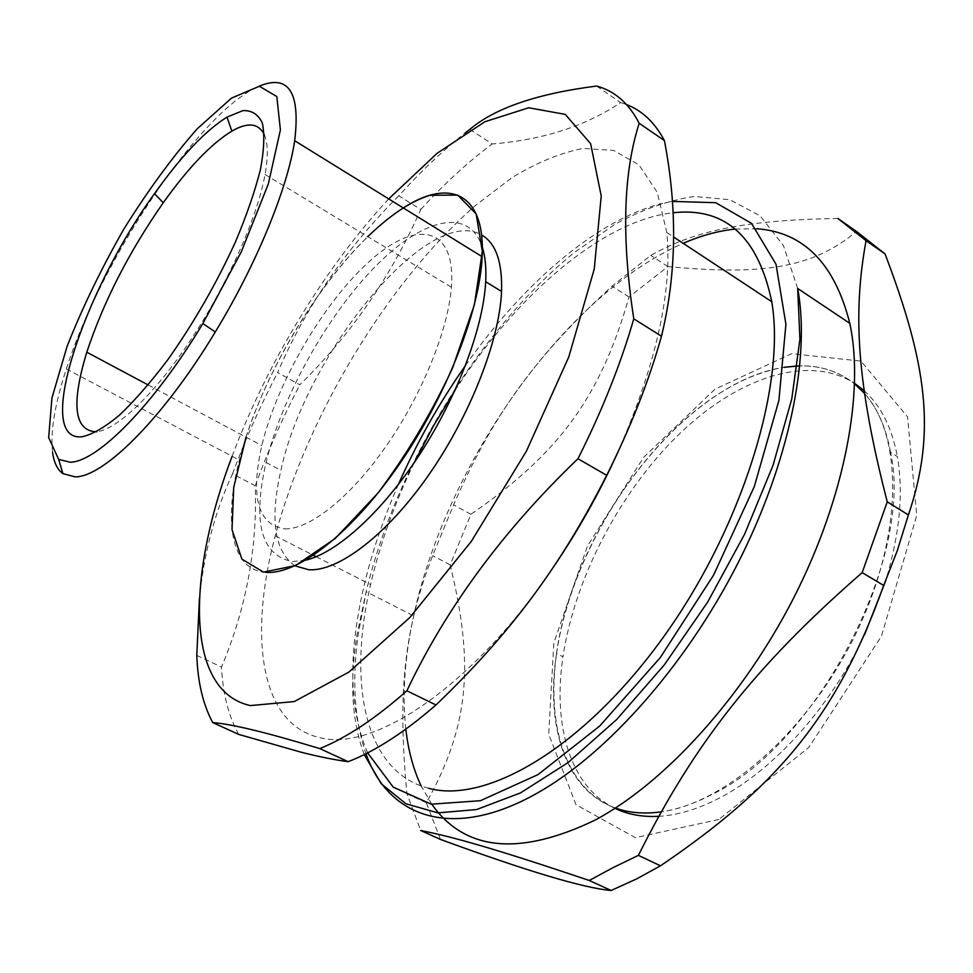 <?xml version="1.0" encoding="UTF-8"?>
<svg xmlns="http://www.w3.org/2000/svg" width="973" height="973" viewBox="0 0 973 973"><rect width="100%" height="100%" fill="white"/><g stroke="black" fill="none" stroke-linecap="round" stroke-linejoin="round"><path stroke-width="0.73" stroke-dasharray="4.87 3.65" d="M556.52 653.43C545.366 726.089 565.349 790.258 615.435 808.052C558.295 786.695 541.304 706.495 562.99 621.212C584.907 535.588 642.265 447.933 708.891 400.438C734.165 382.584 759.183 371.54 783.958 367.308C684.092 382.571 573.681 527.171 556.52 653.43L562.966 656.775C574.69 578.594 619.278 493.019 677.682 435.563C735.965 378.57 807.201 353.114 854.671 383.386M797.446 365.945C819.29 365.033 838.361 371.017 854.659 383.909C839.006 371.491 820.738 365.483 799.879 365.872M890.514 452.226C886.014 427.597 877.378 408.028 864.583 393.506C903.139 435.94 903.272 535.174 856.666 632.073C810.302 729.008 725.967 803.37 661.178 811.847C677.111 809.548 693.846 803.856 711.385 794.783C816.785 745.33 914.462 557.018 890.514 452.226L897.349 456.568C903.625 492.399 899.794 533.678 885.831 580.382M246.047 437.157C269.107 365.629 318.001 284.761 367.806 236.646M284.821 528.886C309.767 529.519 350.438 497.483 386.196 446.072C421.954 394.697 448.139 330.054 451.399 287.23C456.082 225.736 416.31 219.022 370.056 260.8C323.754 302.08 277.05 381.975 261.81 445.573C250.219 497.081 257.894 524.848 284.821 528.886M264.279 134.639C268.001 143.055 268.268 156.337 265.057 174.483C257.468 216.821 227.986 283.423 191.876 338.19C155.753 392.995 117.709 429.324 96.692 431.781M428.546 788.264C364.34 771.698 347.556 682.949 370.579 584.554C379.944 544.077 394.527 503.418 414.291 462.564M454.938 390.514C516.14 295.731 601.849 220.689 672.951 212.771M553.795 566.554C472.562 687.266 372.866 752.761 318.998 737.437C259.609 723.462 248.674 635.138 275.262 535.782C307.127 416.274 387.242 282.912 474.788 206.021L512.102 177.56C536.841 162.552 560.472 152.834 582.973 148.431L613.647 150.426L638.969 164.875L657.225 192.313L666.833 232.547C672.501 291.705 655.911 365.544 617.04 454.038M469.837 129.373L492.216 143.955C542.8 139.905 585.6 126.113 620.616 102.579L596.595 86.05M398.772 195.816C345.439 249.173 305.072 308.076 277.67 372.525L299.818 384.809C350.9 334.736 391.219 276.283 420.762 209.475L398.772 195.816C420.543 171.662 442.606 150.766 464.936 133.155M196.789 655.413L221.491 667.04C246.205 608.38 257.456 547.957 255.242 485.734L232.511 473.875C215.082 511.263 204.062 552.761 199.441 598.346M238.726 734.408C228.631 716.371 222.878 693.907 221.491 667.04M255.242 485.734C267.563 451.861 282.425 418.22 299.818 384.809M420.762 209.475C444.235 183.8 468.049 161.956 492.216 143.955M620.616 102.579L626.6 104.61M232.511 473.875C245.087 439.881 260.144 406.106 277.67 372.525M52.554 452.275C50.243 431.805 54.841 404.038 66.322 368.986C101.168 259.706 200.268 111.031 258.988 86.269M265.909 572.355C231.355 570.287 223.231 522.075 239.37 460.107C262.54 366.87 338.507 248.504 403.321 207.942M305.753 560.18L292.557 561.567C261.153 555.51 252.311 522.477 266.055 462.479C281.915 397.239 325.736 318.11 373.267 268.645C420.628 219.253 468.706 205.449 482.316 247.13M294.941 565.824C274.374 551.229 269.691 519.412 280.917 470.348C305.437 354.683 428.108 203.491 481.55 234.943M232.121 456.288C266.663 363.72 324.958 267.429 388.701 198.893M431.83 804.282L421.139 785.977M405.814 729.142C402.104 694.43 404.719 656.678 413.671 615.885C446.23 463.963 564.158 295.074 683.192 243.335M735.247 229.056L756.435 228.74M837.887 218.463C740.757 220.129 693.129 231.659 650.73 255.425L611.981 286.208C534.262 357.188 491.645 417.113 453.625 504.865L432.644 555.607C405.498 625.846 396.802 689.37 406.969 793.871L420.652 830.48M440.477 839.431L426.32 802.774C470.47 723.961 473.632 661.494 450.158 564.851L470.92 514.291C558.259 453.99 600.171 398.2 629.032 297.008L667.916 266.578C759.913 275.213 811.701 269.083 856.459 231.428M667.916 266.578L650.73 255.425M629.032 297.008L611.981 286.208M470.92 514.291L453.625 504.865M426.32 802.774L406.969 793.871M450.158 564.851L432.644 555.607M718.852 819.485L635.405 837.668L576.04 804.756L548.723 734.299L553.832 642.873L587.485 545.987L643.7 457.261L714.973 389.2L791.621 353.673L860.959 361.105L907.554 416.858L916.724 515.435L881.453 636.22L808.794 747.446L718.852 819.485M864.474 634.98C830.2 707.724 772.744 770.957 718.67 798.432C697.41 809.317 677.415 815.289 658.685 816.335M614.997 808.344C570.044 786.938 552.64 725.603 562.966 656.775M864.194 390.732C880.82 405.583 891.864 427.536 897.349 456.568M797.678 288.482L783.435 245.585L760.229 215.933L729.908 199.745L694.418 196.449C668.852 200.207 642.387 209.463 615.045 224.228L574.228 252.579C479.178 329.701 396.266 466.018 366.152 591.693L358.064 635.26C351.825 681.027 354.464 720.506 365.982 753.71M367.648 752.871C353.102 719.315 349.234 677.755 356.069 628.181C362.661 581.586 376.758 533.703 398.346 484.542M465.483 365.495C525.627 279.738 604.391 212.99 672.234 201.399M265.057 174.483L451.399 287.23M148.188 384.955L261.81 445.573M666.833 232.547L673.571 236.986M275.262 535.782L313.476 555.34M316.201 556.726L370.579 584.554M66.322 368.986L239.37 460.107M266.055 462.479L280.917 470.348M364.23 754.586C351.837 721.552 349.429 681.587 357.018 634.664L366.152 591.693L413.671 615.885"/><path stroke-width="1.46" d="M799.879 365.872L783.958 367.308L797.446 365.945M854.659 383.909L864.583 393.506L854.659 383.909M661.178 811.847C644.284 814.194 629.032 812.929 615.435 808.052C629.032 812.929 644.284 814.194 661.178 811.847M367.806 236.646C390.124 215.021 410.849 201.229 429.969 195.269L457.748 195.123L476.162 213.938L482.316 251.399L474.435 304.622L452.579 367.964C431.611 412.88 406.775 454.549 378.071 492.958L335.089 538.604L295.427 565.605L263.44 572.112L241.9 559.122L232.012 529.58L233.715 487.461L246.047 437.157M96.692 431.781L96.266 431.83C74.155 430.698 71.005 404.16 86.804 352.214C103.418 301.885 128.898 252.068 163.245 202.761C188.3 167.648 211.177 143.761 231.878 131.1C247.774 121.941 258.575 123.133 264.279 134.639M414.291 462.564L433.496 425.906L454.938 390.514M672.951 212.771C725.177 206.908 758.113 236.573 771.771 301.727C786.026 385.223 742.192 528.205 662.722 638.069C583.35 748.188 486.135 804.257 428.546 788.264M617.04 454.038C599.113 493.287 578.023 530.784 553.795 566.554M633.788 318.828C621.406 238.105 623.219 172.926 639.2 123.303L664.413 140.586C677.573 208.976 676.6 274.191 661.482 336.22L633.788 318.828C620.738 364.048 602.129 410.679 577.974 458.733L606.678 475.323C559.645 567.928 509.901 633.91 435.977 704.975L406.872 690.781C446.242 607.736 503.272 530.382 577.974 458.733M639.2 123.303C628.911 103.369 614.705 90.951 596.595 86.05C537.23 93.627 494.977 108.064 469.837 129.373L464.936 133.155M199.441 598.346L196.789 655.413C197.762 682.255 203.065 704.647 212.71 722.574C222.136 723.328 235.259 725.724 252.068 729.75C268.645 733.691 291.219 739.979 319.789 748.59L348.2 761.677C334.408 759.84 318.718 756.678 301.131 752.214L238.726 734.408L212.71 722.574M626.6 104.61C642.35 110.691 654.951 122.683 664.413 140.586M661.482 336.22C648.833 381.258 630.565 427.621 606.678 475.323M435.977 704.975C404.452 732.328 375.189 751.229 348.2 761.677M406.872 690.781C375.493 718.536 346.461 737.802 319.789 748.59M82.243 436.731C33.216 442.618 82.754 292.314 154.5 193.639C180.954 156.385 205.108 130.869 226.977 117.113L242.909 110.63C251.849 110.253 258.332 114.413 262.369 123.133C264.753 134.505 264.109 150.012 260.411 169.667C254.914 191.377 246.583 215.519 235.393 242.082C216.213 283.958 193.578 323.304 167.526 360.119C150.596 382.462 134.469 400.9 119.156 415.447C104.756 427.317 92.459 434.408 82.243 436.731M70.299 462.236L58.66 459.438L48.65 437.558L51.934 398.03L67.101 346.339C82.352 307.736 101.289 268.621 123.899 229.008C147.799 190.708 172.197 157.346 197.081 128.935L231.489 98.127L259.377 86.244L276.806 96.534L280.406 129.932L268.353 183.897L241.316 251.788L202.858 323.535C153.953 404.914 97.397 461.822 70.299 462.236M258.988 86.269C288.604 73.887 300.499 92.046 294.685 140.732C287.68 188.093 256.544 264.291 215.264 332C163.671 417.721 103.843 477.086 75.237 476.879L62.941 473.656C57.383 469.631 53.916 462.503 52.554 452.275M403.321 207.942C449.283 177.84 485.491 193.007 482.146 256.714C479.774 311.08 446.035 397.033 398.675 465.264C351.314 533.605 297.629 574.824 265.909 572.355M482.316 247.13C485.259 256.434 486.391 267.964 485.685 281.732C483.35 327.463 457.626 396.12 420.008 453.977C382.365 511.847 337.12 552.737 305.753 560.18M481.55 234.943C495.768 243.007 502.433 261.834 501.545 291.438C499.514 340.659 469.935 416.201 428.108 475.858C386.257 535.588 338.118 571.796 308.672 569.74L294.941 565.824M388.701 198.893L437.181 153.26L484.846 121.759L528.692 107.772L565.228 114.364L590.623 143.663L601.229 196.023L594.248 269.022L568.767 356.994L526.381 451.217L471.358 541.329L409.913 617.441L348.857 672.112L294.223 701.569L250.341 705.583C184.846 691.037 186.792 575.493 232.121 456.288M756.435 228.74C803.528 231.89 834.652 263.428 849.806 323.34C864.523 391.693 845.063 496.911 794.09 597.13C743.031 697.288 665.106 782.584 595.172 820.069C519.436 856.447 464.985 851.193 431.83 804.282M421.139 785.977C413.33 769.327 408.222 750.378 405.814 729.142M683.192 243.335C701.047 235.575 718.402 230.82 735.247 229.056M638.397 855.364C693.737 744.771 754.124 666.773 862.163 572.635L887.242 501.825C856.276 381.452 852.932 312.54 866.055 240.672L837.887 218.463L856.459 231.428L885.029 253.904C926.734 363.671 936.622 432.28 908.393 514.948L897.276 550.718L883.679 585.418C837.364 714.839 778.631 785.783 660.46 865.8L638.397 855.364L612.832 867.746L589.273 880.468L611.129 890.502C583.265 887.972 526.369 870.944 440.477 839.431L420.652 830.48C453.673 837.023 495.585 848.955 589.273 880.468M883.679 585.418L862.163 572.635M908.393 514.948L887.242 501.825M885.029 253.904L866.055 240.672M660.46 865.8L636.707 878.862L611.129 890.502M658.685 816.335C642.375 817.15 627.816 814.498 614.997 808.344M854.671 383.386L864.194 390.732M885.831 580.382L864.474 634.98M365.982 753.71C388.081 817.125 452.129 841.657 537.887 792.74C606.97 753.698 685.089 666.298 737.242 564.51C789.322 462.674 810.618 356.592 797.678 288.482L799.928 339.188L791.754 398.991L773.097 465.167L744.625 534.165L707.663 602.08L664.206 665.009L616.76 719.436L567.989 762.637L520.494 792.91L476.563 809.56L437.959 812.869L405.948 803.795L381.258 783.8L364.23 754.586M398.346 484.542C416.821 442.654 439.2 402.98 465.483 365.495M672.234 201.399L715.739 202.7L751.497 223.352L775.98 264.182L785.916 324.252L778.935 400.304L754.318 486.536L713.55 575.165L660.266 657.59L599.782 725.967L537.996 774.617L480.407 800.706L431.234 804.185L393.214 787.121L367.648 752.871M86.804 352.214L148.188 384.955M673.571 236.986L771.771 301.727M313.476 555.34L316.201 556.726M163.245 202.761L154.5 193.639M231.878 131.1L226.977 117.113M202.858 323.535L215.264 332M58.66 459.438L62.941 473.656M294.685 140.732L482.146 256.714M485.685 281.732L501.545 291.438M797.678 288.482L849.806 323.34"/></g></svg>

